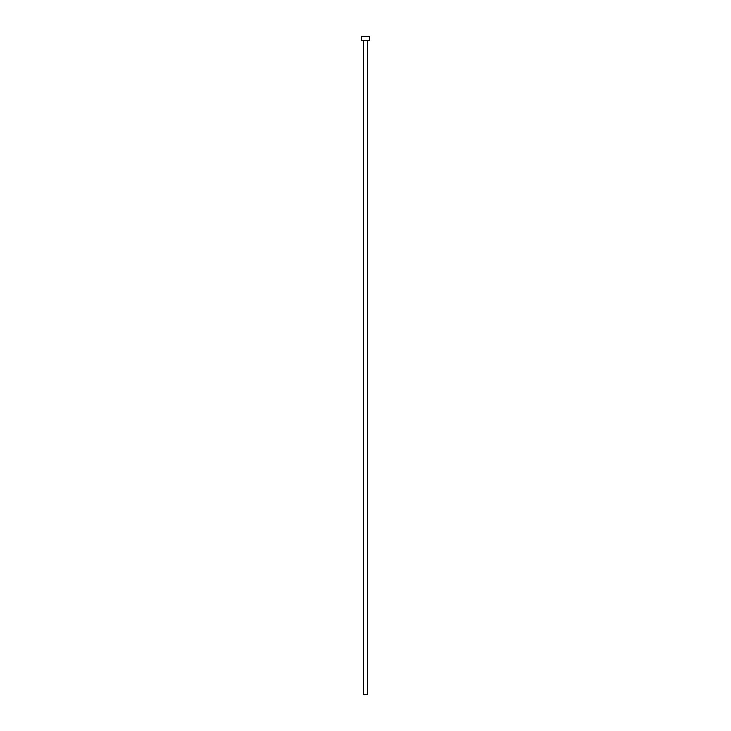 <?xml version="1.0" encoding="UTF-8"?>
<svg xmlns="http://www.w3.org/2000/svg" width="731" height="731" viewBox="0 0 731 731"><rect width="100%" height="100%" fill="white"/><g stroke="black" fill="none" stroke-linecap="round" stroke-linejoin="round"><path stroke-width="1.1" d="M363.526 40.497L363.526 694.45L367.474 694.45L367.474 40.497L367.474 694.45L363.526 694.45L363.526 40.497M361.553 36.55L361.553 40.497L369.447 40.497L369.447 36.55L361.553 36.55L361.553 40.497L369.447 40.497L369.447 36.55L361.553 36.55"/></g></svg>
